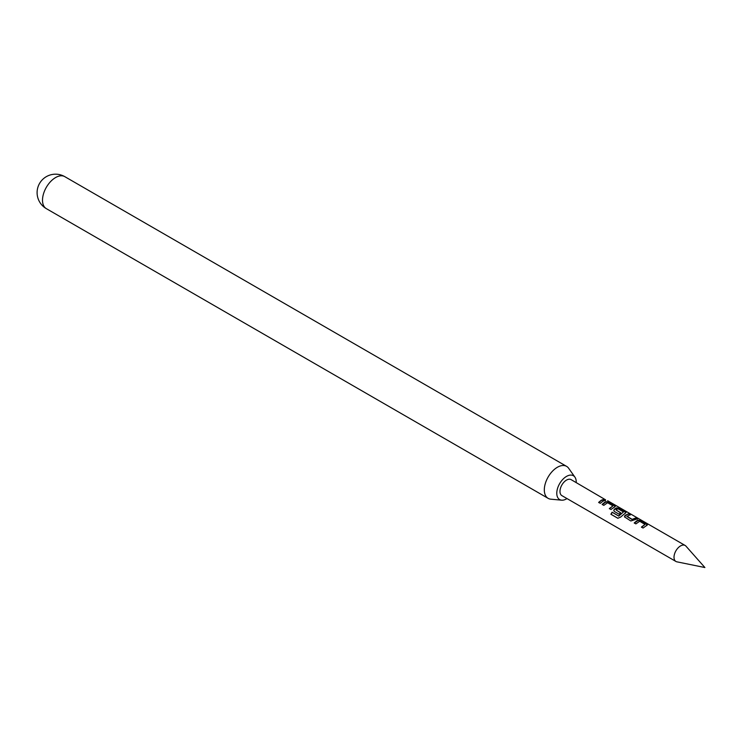 <?xml version="1.0" encoding="UTF-8"?>
<svg xmlns="http://www.w3.org/2000/svg" width="742" height="742" viewBox="0 0 742 742"><rect width="100%" height="100%" fill="white"/><g stroke="black" fill="none" stroke-linecap="round" stroke-linejoin="round"><path stroke-width="1.11" d="M634.345 523.147L638.009 520.513L640.94 521.088L646.699 524.409L646.838 525.614M641.524 527.293L645.021 524.427L639.697 521.246L635.885 523.889L634.234 522.934L636.905 520.736L638.055 520.198L641.042 520.745L646.801 524.075L646.885 525.29L643.064 528.035L641.422 527.08L645.021 524.427M624.514 516.979L626.211 514.865L628.706 514.03L630.357 514.976M626.869 516.172L632.184 519.391L635.996 517.833L637.647 518.788L630.839 520.977L624.458 516.877L624.996 515.393L628.817 513.687L630.459 514.642L626.907 516.441L632.23 519.66L635.894 518.176L637.536 519.122M613.819 510.802L614.357 509.485L616.621 508.168L619.551 508.734L625.311 512.063L625.45 513.269M617.984 518.306L611.074 514.317L612.28 512.342L618.791 516.098L623.456 511.971L618.132 508.799L616.982 509.235L615.999 509.893L620.674 512.741L619.097 514.197L614.385 511.479L613.764 510.7L614.302 509.225L616.667 507.843L619.653 508.4L625.413 511.73L625.497 512.945L620.479 517.183L617.78 518.231L610.87 514.243L612.122 512.175L618.633 515.94L623.456 511.971M615.999 509.893L620.711 513.01M602.263 504.625L605.926 502L608.857 502.566L614.617 505.886L614.756 507.092M609.451 508.78L612.948 505.905L607.624 502.724L603.803 505.367L602.161 504.412L604.823 502.213L605.973 501.675L608.959 502.232L614.719 505.552L614.803 506.767L610.981 509.513L609.34 508.567L612.948 505.905M598.757 502.603L601.308 500.498L603.812 499.654L605.463 500.6M680.535 545.936A9.229 5.333 120 0 0 674.506 554.07A9.229 5.333 120 0 0 675.925 561.462A9.229 5.333 120 0 0 676.88 561.824L704.9 567.537L685.942 546.121A9.229 5.333 120 0 0 685.154 545.472A9.229 5.333 120 0 0 680.535 545.936M576.219 482.588A13.764 7.949 120 0 0 574.92 477.143A13.764 7.949 120 0 0 566.508 476.401A13.764 7.949 120 0 0 557.112 490.147A13.764 7.949 120 0 0 561.629 500.173A13.764 7.949 120 0 0 566.508 498.874A13.764 7.949 120 0 0 566.99 498.578M561.629 500.173L550.824 499.181A18.467 10.657 -60 0 1 548.134 498.346A18.467 10.657 -60 0 1 545.305 483.552A18.467 10.657 -60 0 1 557.363 467.284A18.467 10.657 -60 0 1 566.6 466.366A18.467 10.657 -60 0 1 568.66 468.276L574.92 477.143M605.565 499.811L571.117 479.638A9.229 5.333 120 0 0 566.508 480.102A9.229 5.333 120 0 0 560.47 488.236A9.229 5.333 120 0 0 561.889 495.628L675.925 561.462M602.958 501.147L600.297 503.336L598.646 502.39L601.308 500.191L603.923 499.32L605.565 500.266L602.958 501.147M615.378 506.285L614.803 506.767M626.072 512.453L625.497 512.945M647.451 524.807L646.885 525.29M46.329 208.641A18.467 18.467 0 0 1 37.1 192.651A18.467 18.467 0 0 1 64.795 176.652A18.467 10.657 120 0 0 55.567 177.57A18.467 10.657 120 0 0 42.507 200.182A18.467 10.657 120 0 0 46.329 208.641L548.134 498.346M607.633 500.72L685.154 545.472M64.795 176.652L566.6 466.366"/></g></svg>
